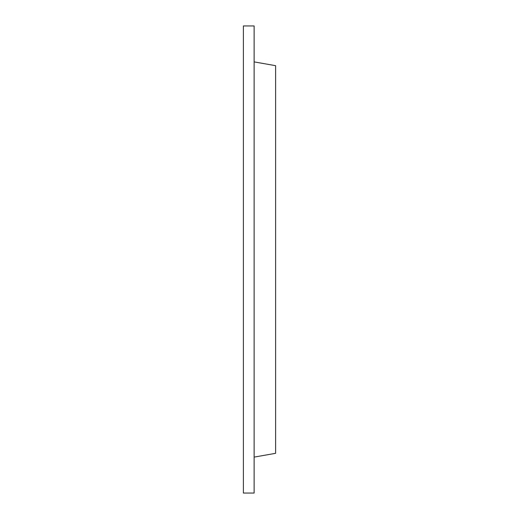 <?xml version="1.0" encoding="UTF-8"?>
<svg xmlns="http://www.w3.org/2000/svg" width="519" height="519" viewBox="0 0 519 519"><rect width="100%" height="100%" fill="white"/><g stroke="black" fill="none" stroke-linecap="round" stroke-linejoin="round"><path stroke-width="0.78" d="M254.128 25.95L254.128 493.05L243.392 493.05L243.392 25.95L254.128 25.95M254.128 457.109L275.608 453.321L275.608 65.679L254.128 61.891"/></g></svg>
